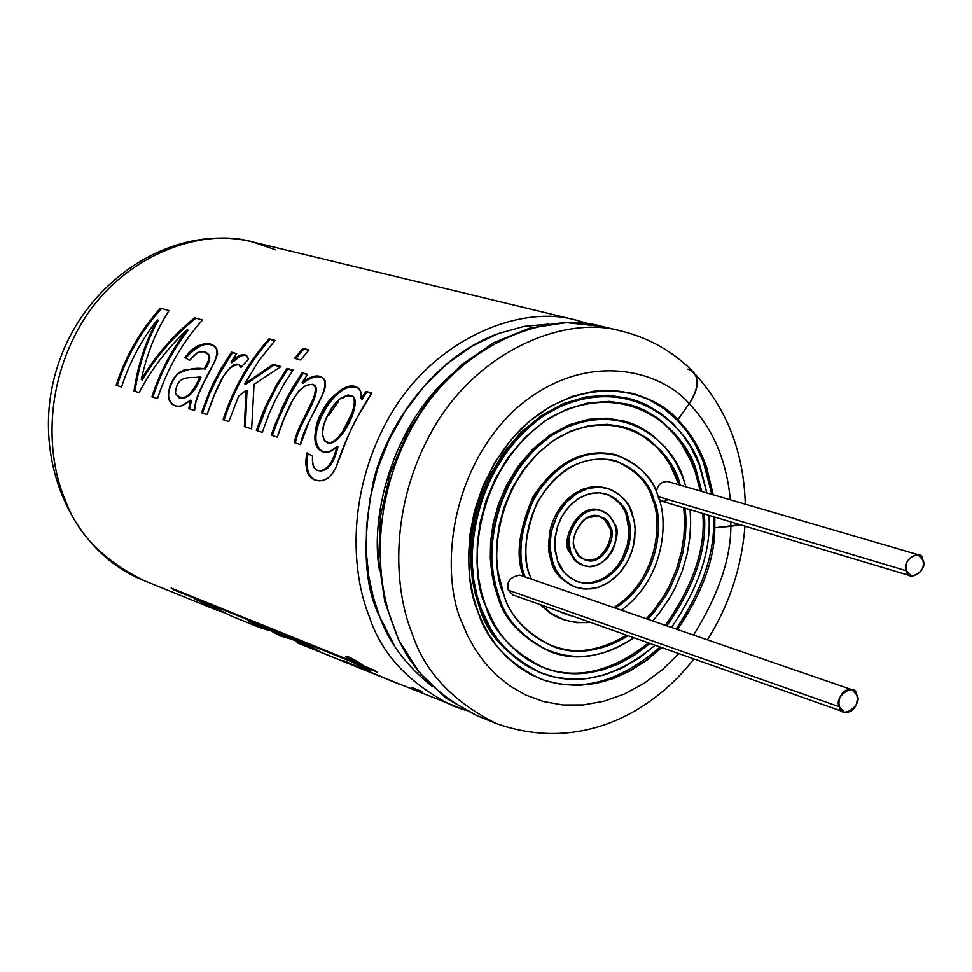 <?xml version="1.0" encoding="UTF-8"?>
<svg xmlns="http://www.w3.org/2000/svg" width="972" height="972" viewBox="0 0 972 972"><rect width="100%" height="100%" fill="white"/><g stroke="black" fill="none" stroke-linecap="round" stroke-linejoin="round"><path stroke-width="1.46" d="M543.36 667.618C576.894 679.999 611.947 671.749 648.518 642.893C611.947 671.749 576.894 679.999 543.36 667.618M665.37 625.336C693.376 585.229 705.842 547.941 702.756 513.495C705.842 547.941 693.376 585.229 665.37 625.336M700.265 491.03L695.284 472.076L691.043 461.287L681.98 444.666L673.754 433.706L663.499 423.355L651.033 414.193L636.296 406.891L628.106 404.182L636.296 406.891L651.033 414.193L663.499 423.355L673.754 433.706L681.98 444.666L691.043 461.287L695.284 472.076L700.265 491.03M550.152 651.653C521.429 637.547 503.994 619.261 497.834 596.784L494.335 585.691L491.698 572.824L490.301 558.11L490.629 541.574L493.181 523.434L498.478 504.164L506.898 484.542L518.586 465.612L533.373 448.578L550.626 434.642L569.434 424.715L588.68 419.26L607.257 418.239L624.316 421.119M552.375 646.307C575.132 654.739 599.882 651.021 626.612 635.141C599.882 651.021 575.132 654.739 552.375 646.307M646.295 618.763L652.965 611.267L664.411 594.998L669.137 586.444L676.536 569.106L681.36 552.084L683.911 535.973L684.567 521.138L683.753 507.785L684.567 521.138L683.911 535.973L681.36 552.084L676.536 569.106L669.137 586.444L664.411 594.998L652.965 611.267L646.295 618.763M678.808 484.761L678.177 482.877L678.808 484.761M508.307 590.162L839.48 706.826L508.307 590.162C506.205 581.912 510.045 576.894 519.826 575.145C510.033 576.918 506.205 581.924 508.307 590.162L512.912 594.961L844.267 712.075L839.48 706.826L838.86 703.011L839.82 697.653L841.898 693.838L845.069 690.825L848.702 689.415L852.007 689.719L856.842 695.016L857.45 698.832L856.478 704.202L854.388 708.017L851.205 711.006L847.56 712.403L844.267 712.075M656.416 492.294C657.242 485.089 660.984 481.492 667.655 481.505C660.984 481.505 657.242 485.101 656.416 492.294M668.529 499.705L663.9 501.467L659.052 499.572L661.798 501.2L911.481 576.141L906.56 570.843C904.58 562.436 908.346 557.041 917.872 554.648L922.853 559.981C924.809 568.413 921.031 573.796 911.481 576.141M616.795 454.993C640.244 465.284 654.047 479.257 658.178 496.911C652.552 473.862 617.998 436.853 569.021 461.639C520.761 490.787 514.953 554.55 525.147 576.979C516.812 557.952 519.947 531.356 534.539 497.166C557.539 462.259 584.962 448.201 616.795 454.993L615.3 454.568C583.467 447.776 556.057 461.822 533.081 496.704C518.489 530.87 515.354 557.466 523.689 576.469C515.282 557.333 518.501 530.578 533.349 496.218C556.749 461.287 584.33 447.472 616.114 454.799M563.128 619.504L550.128 613.089L539.922 604.499L551.501 613.976L563.93 619.796L551.331 613.429L541.38 605.021C552.412 617.864 568.863 623.684 590.733 622.469L576.651 622.675L563.93 619.796M530.748 577.417L531.392 579.13L530.748 577.417C520.798 557.831 522.863 498.77 567.952 468.37C614.34 442.248 648.749 477.556 653.864 499.644C650.001 483.206 637.158 470.193 615.349 460.582C584.366 454.24 558.256 468.249 537.03 502.621C524.309 535.548 522.219 560.48 530.748 577.417M558.511 611.072L566.008 614.401L573.832 616.491L558.511 611.072M615.337 608.083C661.264 579.057 663.56 518.744 653.864 499.644C663.56 518.744 661.264 579.057 615.337 608.083M614.668 460.388C635.955 470.108 648.518 483.035 652.358 499.183C662.053 518.283 659.769 578.559 613.854 607.573C659.769 578.559 662.053 518.283 652.358 499.183C648.518 483.035 635.955 470.108 614.668 460.388M572.35 615.969L565.218 614.11L572.35 615.969M658.178 496.911C667.8 517.092 666.926 576.931 621.375 610.161C666.926 576.931 667.8 517.092 658.178 496.911M584.865 559.836C603.49 565.412 615.58 533.458 608.897 526.63L604.9 519.923L598.983 515.95L604.9 519.923L608.897 526.63C615.58 533.458 603.49 565.412 584.865 559.836M575.217 549.326L579.409 556.191L585.618 560.115C604.134 566.858 617.414 534.126 610.392 527.103L606.127 520.117L599.724 516.156C581.147 509.753 568.231 542.388 575.217 549.326C570.977 540.553 574.501 530.238 585.776 518.355C599.797 514.322 607.998 517.238 610.392 527.103C614.559 535.827 611.06 546.094 599.882 557.928C585.909 562.059 577.684 559.192 575.217 549.326M601.389 510.628L599.894 510.166C576.675 502.232 560.589 542.984 569.313 551.634L570.795 552.12L574.877 559.386L578.364 562.739L583.006 565.303L588.728 566.494L595.156 565.765L601.644 562.837L607.415 557.964L611.874 551.792L614.754 545.158L616.406 533.093L615.835 528.282L613.174 520.725L607.293 513.702L602.689 511.078L596.978 509.826L590.539 510.507L584.002 513.386L578.17 518.258L573.662 524.479L570.746 531.162L569.337 537.601L569.094 543.324L570.795 552.12C562.059 543.47 578.158 502.682 601.389 510.628L609.42 515.585L614.766 524.345C623.55 533.13 606.893 574.063 583.759 565.57L577.064 561.67L573.48 557.503L570.795 552.12L569.313 551.634L574.549 560.188L579.3 563.796L583.759 565.57M577.271 581.645L583.735 582.884L590.806 582.653L598.145 580.734L605.362 577.101L611.995 571.913L617.718 565.534L622.274 558.402L627.705 543.652L628.993 530.445L626.345 515.61C624.146 506.643 617.208 499.377 605.532 493.8C617.208 499.377 624.146 506.643 626.345 515.61L628.993 530.445L627.705 543.652L622.274 558.402L617.718 565.534L611.995 571.913L605.362 577.101L598.145 580.734L590.806 582.653L583.735 582.884L577.271 581.645M583.006 565.303L574.804 560.443L569.313 551.634C560.212 542.753 577.587 501.224 600.66 510.422M557.491 560.528C559.787 569.349 566.64 576.469 578.036 581.912L584.476 583.322L591.559 583.249L598.959 581.475L606.249 577.963L613.016 572.848L618.86 566.482L623.526 559.313L629.127 544.429L630.488 531.064L627.851 516.083C625.604 506.849 618.411 499.487 606.236 494.007L599.76 492.816L592.689 493.108L585.338 495.076L578.133 498.77L571.5 504.018L565.813 510.458L561.281 517.651L558.013 525.111L554.903 539.387L555.219 551.343L557.491 560.528L554.757 546.434L555.121 537.237L557.393 526.921L562.083 516.193L569.313 506.242L578.668 498.429L589.141 493.849L599.457 492.792L608.581 494.821L615.944 499.037L621.448 504.444L625.312 510.3L629.552 522.365L630.464 530.056L630.063 539.12L627.803 549.302L623.21 559.896L616.102 569.762L606.893 577.562L596.529 582.252L586.25 583.455L577.101 581.584L569.665 577.49L564.064 572.144L557.491 560.528M607.816 488.454L599.031 486.68L591.073 487.021L582.811 489.256L574.719 493.424L567.271 499.316L560.88 506.57L555.802 514.65L552.132 523.045L549.8 531.307L548.463 546.191L549.022 552.521L551.586 562.837L553.056 563.335L555.996 569.847L560.443 576.408L566.761 582.422L575.132 587.003L585.436 589.105L596.99 587.732L608.63 582.459L618.994 573.674L626.976 562.581L632.14 550.687L634.68 539.241L635.129 529.035L634.121 520.409L629.346 506.825L625.02 500.24L618.824 494.153L610.55 489.402L600.283 487.106L588.68 488.284L576.882 493.436L566.348 502.22L558.207 513.423L552.934 525.5L550.371 537.127L549.958 547.467L553.056 563.335L550.492 553.007L549.933 546.677L551.27 531.781L557.272 515.124L562.351 507.032L568.754 499.778L576.202 493.873L584.306 489.706L592.568 487.47L600.526 487.13L607.816 488.454C621.558 494.627 629.686 502.913 632.201 513.325L634.667 523.787L635.166 530.202L633.623 545.243L631.144 553.566L627.304 561.998L622.031 570.054L615.446 577.21L607.84 582.957L599.615 586.906L591.292 588.874L583.334 588.947L576.092 587.343C563.323 581.232 555.644 573.225 553.056 563.335L551.586 562.837C554.174 572.727 561.852 580.734 574.622 586.845L576.092 587.343M575.315 587.076C562.12 581.037 554.198 572.958 551.586 562.837L549.01 552.424L548.451 546.033L549.873 530.967L552.278 522.632L556.057 514.176L561.257 506.06L567.794 498.83L575.363 493.011L583.565 488.977L591.887 486.899L599.858 486.741L607.111 488.248M503.788 594.451C509.62 615.738 526.095 633.124 553.19 646.623C576.08 655.347 601.048 651.69 628.094 635.664C563.675 676.111 511.236 626.43 503.788 594.451C489.378 566.482 492.318 481.444 557.15 438.08C623.781 401.023 672.503 451.931 679.695 483.327L671.421 465.126L661.689 451.397L648.166 438.846L636.842 431.945L630.476 429.162L623.672 426.927L607.403 424.327L589.712 425.469L571.439 430.79L553.615 440.352L537.273 453.681L523.313 469.913L512.268 487.92L504.334 506.558L499.341 524.844L496.947 542.048L496.656 557.734L497.98 571.706L503.788 594.451M647.777 619.273L654.46 611.777L665.917 595.496L670.631 586.942L678.043 569.592L682.866 552.558L685.418 536.435L686.086 521.6L685.26 508.235L686.086 521.6L685.418 536.435L682.866 552.558L678.043 569.592L670.631 586.942L665.917 595.496L654.46 611.777L647.777 619.273M680.315 485.21L679.695 483.327L680.315 485.21M623.003 426.744L629.698 429.029L641.763 435.116L656.404 446.889L663.985 455.722L670 464.847L678.177 482.877M624.972 421.289L606.394 418.191L587.829 419.418L568.656 425.031L549.958 435.092L532.826 449.1L518.197 466.147L506.631 485.052L498.32 504.602L493.108 523.787L490.605 541.829L490.313 558.28L491.711 572.933L494.347 585.727L497.834 596.784L499.28 597.306L495.805 586.238L493.168 573.431L491.759 558.779L492.063 542.315L494.566 524.26L499.778 505.076L508.101 485.502L519.668 466.596L534.308 449.538L551.44 435.517L570.139 425.457L589.324 419.831L607.889 418.604L624.972 421.289L632.152 423.634L638.859 426.562L650.803 433.816L665.03 447.023L675.285 461.469L682.247 475.928L685.916 486.838L683.972 480.618C676.463 447.679 625.361 394.146 555.34 433.014C487.191 478.528 484.105 567.94 499.28 597.306L497.834 596.784C503.958 619.055 521.186 637.268 549.52 651.422L550.978 651.957C522.644 637.802 505.416 619.577 499.28 597.306C506.825 631.873 565.643 684.932 633.866 637.705C604.195 656.951 576.566 661.701 550.978 651.957M690.108 509.693L690.667 523.264L689.768 538.209L687.058 554.319L682.174 571.269L674.872 588.522L670.255 597.039L659.125 613.368L652.662 620.962L659.125 613.368L670.255 597.039L674.872 588.522L682.174 571.269L687.058 554.319L689.768 538.209L690.667 523.264L690.108 509.693M485.708 605.872C492.743 631.107 512.244 651.799 544.211 667.946C577.854 680.655 613.113 672.478 650.013 643.415L634.716 655.092L618.374 664.107L601.547 670.182L584.816 673.219L568.717 673.365L553.663 670.899L539.958 666.221L527.796 659.769L517.226 652.005L508.235 643.343L500.726 634.133L494.566 624.668L485.708 605.872C468.237 572.338 471.76 469.743 549.897 417.766C630.148 373.491 688.285 434.958 696.803 472.514L686.84 450.486L675.042 433.852L658.603 418.665L644.813 410.354L637.061 407.013L628.763 404.352L609.213 401.4L587.987 402.918L566.105 409.467L544.782 421.058L525.281 437.157L508.623 456.682L495.489 478.309L486.061 500.665L480.156 522.572L477.349 543.166L477.045 561.95L478.686 578.656L481.711 593.26L485.708 605.872M666.865 625.859C694.883 585.715 707.349 548.415 704.275 513.945C707.349 548.415 694.883 585.715 666.865 625.859M701.784 491.48L696.803 472.514L701.784 491.48M629.978 398.702L608.108 395.252L586.007 396.88L563.225 403.732L541.04 415.834L520.761 432.613L503.447 452.964L489.803 475.478L480.01 498.745L473.886 521.539L470.983 542.971L470.679 562.509L472.392 579.895L475.563 595.095L479.731 608.217L481.176 608.739L477.009 595.617L473.838 580.406L472.125 563.019L472.428 543.47L475.344 522.013L481.456 499.207L491.261 475.928L504.918 453.402L522.231 433.038L542.522 416.259L564.72 404.145L587.501 397.281L609.602 395.653L629.978 398.702L638.653 401.46L646.769 404.935L661.191 413.598L673.207 423.913L682.964 435.164L690.667 446.828L699.014 464.191L706.838 492.962L701.067 469.816C692.222 430.73 631.751 366.602 548.087 412.663C466.596 466.803 462.927 573.808 481.176 608.739L479.731 608.217C487.057 634.4 507.299 655.893 540.444 672.697L541.902 673.256C508.745 656.44 488.503 634.947 481.176 608.739L490.568 628.58L497.129 638.555L505.124 648.251L514.723 657.351L526.01 665.456L538.998 672.102L553.615 676.816L569.641 679.112L586.748 678.565L604.45 674.908L622.153 668.007L639.248 658.008L655.116 645.226C615.969 677.593 578.231 686.937 541.902 673.256M708.904 515.33C711.358 549.982 698.88 587.355 671.482 627.45C698.88 587.355 711.358 549.982 708.904 515.33M541.064 672.928C507.542 656.173 487.094 634.607 479.731 608.217L475.551 595.058L472.38 579.798L470.679 562.338L470.995 542.716L473.959 521.186L480.156 498.296L490.058 474.956L503.848 452.405L521.308 432.078L541.732 415.372L564.027 403.404L586.881 396.722L608.994 395.3L629.334 398.532M906.56 570.843L658.068 496.571L906.56 570.843C907.447 583.978 929.196 569.446 922.853 559.981C922.027 546.823 900.194 561.33 906.56 570.843M839.48 706.826C840.476 720.556 863.671 704.749 856.842 695.016C855.907 681.251 832.627 697.033 839.48 706.826M589.36 324.004L576.554 320.25C521.393 303.957 434.885 337.989 390.234 415.251C345.947 492.002 351.366 573.079 369.445 616.953C381.595 654.314 409.394 683.96 452.843 705.879C409.394 683.96 381.595 654.314 369.445 616.953C351.366 573.079 345.947 492.002 390.234 415.251C434.885 337.989 521.393 303.957 576.554 320.25L589.275 323.992M576.554 320.25L252.538 241.931C201.034 226.913 121.621 255.867 81.66 323.19C42.003 390.076 48.163 461.481 65.476 500.507C77.213 533.652 103.348 560.346 143.905 580.576C103.348 560.346 77.213 533.652 65.476 500.507C48.163 461.481 42.003 390.076 81.66 323.19C121.621 255.867 201.034 226.913 252.538 241.931L275.781 249.877M308.792 645.165L268.017 628.665L280.896 636.138L291.454 639.139L280.896 636.138L268.017 628.665L308.792 645.165L321.185 652.479L297.493 642.869M195.651 601.547L210.997 607.779L195.651 601.547M367.003 667.995L367.38 667.339L367.003 667.995L377.063 672.065L374.184 670.085L364.123 666.027C354.756 659.636 348.705 656.404 345.959 656.331L349.276 660.024L171.157 588.06L173.915 589.931L352.143 661.993L173.915 589.931L171.157 588.06L349.276 660.024C343.566 654.01 348.523 656.003 364.123 666.027L374.184 670.085L377.063 672.065L367.003 667.995C373.199 672.964 368.242 670.959 352.143 661.993L352.143 661.993C361.973 667.679 368.133 670.704 370.648 671.044M324.514 653.816L346.87 662.783C340.054 659.028 344.926 660.996 361.475 668.712L399.796 684.349L342.837 660.535L346.87 662.783L322.643 652.965L349.993 664.155L324.514 653.816M297.396 642.832L349.993 664.155M307.055 452.867L312.656 456.342C310.821 481.359 333.761 470.922 336.895 446.513C319.363 464.652 307.614 436.221 321.598 412.505C332.582 387.67 364.318 376.759 361.183 398.629L366.019 391.388L371.79 393.065C356.785 415.676 344.999 440.097 336.446 466.317C326.13 491.127 300.093 482.088 307.055 452.867C304.127 470.254 307.905 479.536 318.379 480.715L322.838 480.678L327.418 478.625L331.841 474.3L335.705 467.933L347.806 436.78L354.816 421.569L371.79 393.065L366.019 391.388L361.183 398.629L362.046 399.322L366.845 392.129L366.019 391.388L371.498 393.49L366.845 392.129L362.046 399.322L361.183 398.629L360.806 391.813L358.68 388.338C337.673 372.312 297.371 442.685 323.348 451.98L329.873 451.664L336.895 446.513L337.904 446.901L336.895 446.513C333.153 462.186 327.345 470.266 319.46 470.752C313.956 470.229 311.696 465.43 312.656 456.342L307.055 452.867M294.322 442.625L300.445 444.593C304.552 421.01 331.974 390.161 323.154 378.108C318.233 374.184 311.234 375.666 302.146 382.543L307.614 374.366L302.146 372.762L291.527 389.432L282.269 407.183L271.297 435.213L277.287 437.145C283.739 417 297.93 379.068 314.588 385.191C319.654 397.171 297.626 422.735 294.322 442.625L301.429 423.306L314.758 395.726L316.289 387.779L312.51 384.28L305.961 385.325L298.756 390.987L293.082 399.443L284.359 417.911L277.287 437.145L271.297 435.213L274.541 425.736L286.716 398.18L302.146 372.762L307.614 374.366L302.146 382.543L308.148 378.424L313.907 376.286L318.852 376.188L322.753 377.78L325.243 381.012L325.608 386.151L323.482 392.785L309.084 421.666L300.445 444.593L295.354 442.953C298.598 423.221 320.602 397.694 315.426 385.872M256.377 430.414L262.294 432.321L269.183 413.55L275.404 399.881L284.978 382.446L293.046 370.113L284.978 382.446L275.404 399.881L269.183 413.55L262.294 432.321L256.377 430.414L265.222 407.098L276.498 384.924L287.056 368.364L293.046 370.113L287.056 368.364L276.498 384.924L263.254 411.691L256.377 430.414L257.386 430.742L268.236 403.052L277.372 385.544L287.882 369.093L287.056 368.364L292.766 370.514L287.882 369.093L277.372 385.544L266.182 407.572L257.386 430.742L262.294 432.309L257.386 430.742M300.579 360.005L294.589 358.291L303.021 348.28L309.035 349.981L300.579 360.005L309.035 349.981L303.021 348.28L308.574 350.491L303.021 348.28L294.589 358.291L300.579 360.005M254.056 384.305L280.908 366.578L273.193 364.318L274.007 365.047L245.624 384.365L244.725 383.794L245.624 384.365L274.007 365.047L273.193 364.318L244.725 383.794L258.661 361.001L275.003 340.407L269.159 338.766C248.419 361.973 233.049 388.946 223.062 419.697L228.821 421.544L238.662 396.078L246.074 390.246L238.662 396.078L228.821 421.544L223.062 419.697C233.049 388.946 248.419 361.973 269.159 338.766L275.003 340.407L258.661 361.001L244.725 383.794L273.193 364.318L280.908 366.578L254.056 384.305L251.639 428.883L244.373 426.55L246.074 390.246L246.997 390.78L246.074 390.246L244.373 426.55L245.381 426.866L246.997 390.78L245.381 426.866L251.213 428.749M246.864 355.91C242.903 354.282 237.897 356.566 231.822 362.787L230.984 362.131L236.658 353.674L231.518 352.168L221.142 368.327L212.127 385.532L201.447 412.736L207.06 414.534C213.366 396.88 224.01 363.978 239.027 364.804L240.728 367.513L248.516 359.263L240.728 367.513L239.379 365.108L236.961 364.099L233.523 365.095L229.829 367.902L223.56 376.14L214.35 394.887L207.06 414.534L201.447 412.736L210.098 389.966L221.142 368.327L231.518 352.168L236.658 353.674L230.984 362.131C240.485 353.273 246.329 352.326 248.516 359.263L246.39 355.448C242.502 353.383 237.362 355.606 230.984 362.131L231.822 362.787L240.23 356.25L244.543 355.132M205.043 369.336L204.156 368.765C195.651 367.295 186.6 369.166 176.977 374.366C166.431 390.039 165.823 400.549 175.179 405.907L179.164 406.332L182.408 405.555L190.366 400.197L188.787 408.653L194.558 410.512C194.303 388.12 223.487 358.972 215.395 347.028C207.911 340.091 197.729 343.566 184.85 357.441L189.564 360.418L184.85 357.441L190.791 350.6L197.425 345.923L203.585 344.1L208.859 344.234L213.318 345.643L216.635 348.511L217.594 353.687L214.885 361.232L206.38 376.966L198.92 393.441L195.907 401.971L194.558 410.512L188.787 408.653L190.366 400.197L185.336 404.048L180.44 406.15L175.932 406.114L171.995 404.231L169.104 400.087L168.278 393.405L170.051 385.459L173.964 377.974L179.225 372.41L184.68 369.652L204.156 368.765L207.668 362.289L208.859 359.13L208.397 354.525L203.78 351.791L199.479 351.913L196.927 353.03L189.564 360.418C196.745 351.791 202.601 349.385 207.133 353.176C210.207 355.946 209.223 361.147 204.156 368.765L205.043 369.336C210.074 361.766 211.046 356.603 207.984 353.857M116.142 385.277L121.549 387.014C129.604 362.082 141.584 339.629 157.476 319.642C145.751 340.82 137.927 364.609 133.978 391.011L139.069 392.652C151.292 369.311 167.427 348.243 187.475 329.447C171.789 349.495 159.93 371.936 151.911 396.783C159.93 371.936 171.789 349.495 187.475 329.447C167.427 348.243 151.292 369.311 139.069 392.652L133.978 391.011C137.927 364.609 145.751 340.82 157.476 319.642C141.584 339.629 129.604 362.082 121.549 387.014L116.142 385.277C125.667 355.959 140.442 330.261 160.453 308.197L169.019 310.603C156.14 330.589 146.894 353.565 141.28 379.554C155.107 356.165 172.895 335.583 194.643 317.808L202.516 320.031C182.214 342.533 167.22 368.716 157.513 398.593L152.896 397.098C160.866 372.41 172.651 350.114 188.24 330.201L188.24 330.201C172.651 350.114 160.866 372.41 152.896 397.098L157.513 398.593C167.22 368.716 182.214 342.533 202.516 320.031L194.643 317.808C172.895 335.583 155.107 356.165 141.28 379.554L142.24 379.943C156.03 356.688 173.733 336.239 195.336 318.634C173.733 336.239 156.03 356.688 142.24 379.943L141.28 379.554C146.894 353.565 156.14 330.589 169.019 310.603L160.453 308.197C140.442 330.261 125.667 355.959 116.142 385.277L117.126 385.58C126.591 356.457 141.268 330.93 161.145 308.999C141.268 330.93 126.591 356.457 117.126 385.58L121.549 387.014L117.126 385.58M261.845 628.398L248.395 620.731L264.068 627.074L280.896 636.138M221.021 611.765L195.153 599.177L208.47 604.572L231.202 615.981M687.921 369.129C699.67 374.232 700.107 385.75 689.233 403.659L677.751 419.734C690.594 432.771 700.241 448.7 706.693 467.52L713.181 494.809L706.693 467.52L705.32 467.131L700.727 455.382L694.591 443.317L686.645 431.252L676.597 419.576L664.204 408.86L649.345 399.82L632.031 393.259L649.345 399.82L664.204 408.86L676.597 419.576L686.645 431.252L694.591 443.317L703.206 461.311L711.808 494.408L705.32 467.131L706.693 467.52C700.241 448.7 690.594 432.771 677.751 419.734L677.909 419.783C667.047 408.07 651.969 399.298 632.687 393.429L614.28 390.452L594.014 391.169L572.532 396.272L550.784 406.187L529.898 420.876L511.017 439.806L495.137 461.979L482.89 486.109L474.518 510.847L469.853 534.989L468.48 557.624L469.804 578.182L473.194 596.371L478.078 612.141C486.887 640.633 507.87 662.965 541.04 679.112C582.507 693.145 622.7 682.611 661.628 647.522L646.939 660.097L630.828 670.546L613.709 678.42L596.091 683.413L578.534 685.394L561.537 684.422L545.559 680.704L530.967 674.617L517.979 666.561L506.716 657.023L497.19 646.441L489.329 635.214L483.011 623.684L478.078 612.141C460.424 573.273 464.203 483.922 523.483 426.611C583.759 371.268 652.443 390.076 677.909 419.783L689.233 403.659C660.438 369.834 582.398 348.025 513.568 410.937C445.893 476.171 441.628 578.182 461.87 622.384L467.763 636.016L475.369 649.612L484.882 662.807L496.461 675.139L510.166 686.086L525.949 695.089L543.652 701.553L562.91 704.967L583.261 704.919L604.062 701.213L624.656 693.862L644.351 683.134L662.564 669.514L678.808 653.597L662.564 669.514L644.351 683.134L624.656 693.862L604.062 701.213L583.261 704.919L562.91 704.967L543.652 701.553L525.949 695.089L510.166 686.086L496.461 675.139L484.882 662.807L475.369 649.612L467.763 636.016L461.87 622.384C441.628 578.182 445.893 476.171 513.568 410.937C582.398 348.025 660.438 369.834 689.233 403.659C698.078 390.44 699.5 379.918 693.51 372.118C673.329 351.718 649.43 338.074 621.837 331.197C566.239 314.746 478.807 349.507 433.536 428.166C388.618 506.315 393.891 588.728 412.043 633.282C424.229 671.215 452.223 701.249 496.024 723.399C452.223 701.249 424.229 671.215 412.043 633.282C393.891 588.728 388.618 506.315 433.536 428.166C478.807 349.507 566.239 314.746 621.837 331.197L621.946 331.221M713.484 516.715C715.368 551.525 702.89 588.959 676.05 629.03C702.89 588.959 715.368 551.525 713.484 516.715M660.134 646.988C619.091 682.49 579.105 693.085 540.189 678.784C579.105 693.085 619.091 682.49 660.134 646.988M677.557 629.54C702.44 592.495 714.845 558.572 714.772 527.772L714.845 517.116L714.614 527.723L730.713 526.265L730.883 521.928L730.713 526.265L740.214 524.734L714.772 527.772C714.845 558.572 702.44 592.495 677.557 629.54M693.534 635.056C718.32 595.168 730.762 558.912 730.859 526.314L714.772 527.772L730.859 526.314C730.762 558.912 718.32 595.168 693.534 635.056M740.385 524.783L730.859 526.314L740.385 524.783M495.684 723.253L477.301 715.805L446.027 698.139L419.345 672.442L398.593 639.831L384.803 601.765L378.643 559.981L380.465 516.46L390.209 473.243L407.426 432.418L431.264 395.932L460.582 365.508L493.958 342.545L529.825 328.062L566.482 322.643L602.203 326.458C546.799 310.068 459.756 344.513 414.752 422.565C370.113 500.106 375.447 581.949 393.563 626.199C405.737 663.888 433.646 693.753 477.301 715.805C433.646 693.753 405.737 663.888 393.563 626.199C375.447 581.949 370.113 500.106 414.752 422.565C459.756 344.513 546.799 310.068 602.203 326.458L621.837 331.197M458.954 368.424C394.462 418.458 369.457 513.131 379.335 569.641C369.457 513.131 394.462 418.458 458.954 368.424M549.01 324.077L524.163 326.398L498.259 333.603L472.271 345.996L447.327 363.516L424.545 385.641L404.923 411.411L389.152 439.611L377.573 468.917L370.15 498.089L366.553 526.095L366.286 552.193L368.716 575.922L373.26 597.063L379.335 615.616L373.26 597.063L368.716 575.922L366.286 552.193L366.553 526.095L370.15 498.089L377.573 468.917L389.152 439.611L404.923 411.411L424.545 385.641L447.327 363.516L472.271 345.996L498.259 333.603L524.163 326.398L549.01 324.077M432.382 686.584C406.114 665.626 388.435 641.982 379.335 615.616M366.177 670.729L465.053 710.143M378.728 614.705L394.644 646.088L378.728 614.705C363.807 583.856 362.131 538.889 373.698 479.816C388.229 421.799 435.529 357.647 494.736 334.963M730.337 499.827C726.546 460.303 712.828 428.263 689.184 403.732C712.828 428.263 726.546 460.303 730.337 499.827M208.47 604.572L195.153 599.177L223.305 612.579M211.872 606.783L202.808 602.288M278.855 635.263L264.068 627.074L248.395 620.731L258.309 626.879L269.135 630.597M260.751 626.272L264.591 627.475M157.476 319.642L158.229 320.383L157.476 319.642M133.978 391.011L134.962 391.327C138.862 365.095 146.614 341.439 158.229 320.383C146.614 341.439 138.862 365.095 134.962 391.327L139.069 392.652L134.962 391.327M151.911 396.783L152.896 397.098M190.366 400.197L191.338 400.573L190.366 400.197M188.787 408.653L189.783 408.981L191.338 400.573L189.783 408.981L194.558 410.512L189.783 408.981M175.422 393.441C176.855 372.604 192.225 379.262 200.025 376.723L200.949 377.245L200.025 376.723C193.89 391.825 186.903 398.848 179.055 397.779L175.422 393.441C182.821 402.274 191.022 396.698 200.025 376.723C192.225 379.262 176.855 372.604 175.422 393.441M180.027 398.131C187.839 399.261 194.813 392.299 200.949 377.245C194.679 392.554 187.62 399.48 179.759 398.034M215.687 347.308C208.215 340.99 198.276 344.489 185.871 357.83M231.518 352.168L236.39 354.063L231.518 352.168M201.447 412.736L202.443 413.051L209.126 394.887L217.364 377.367L232.32 352.885L219.648 373.114L209.126 394.887L202.443 413.051L207.06 414.534L202.443 413.051M239.829 365.423L240.74 366.371M269.159 338.766L274.554 340.917L269.159 338.766M223.062 419.697L224.07 420.013C233.997 389.468 249.257 362.665 269.864 339.605C249.257 362.665 233.997 389.468 224.07 420.013L228.821 421.544L224.07 420.013M244.373 426.55L245.381 426.866M274.007 365.047L280.373 366.894L274.007 365.047M295.719 358.607L303.726 349.13L295.719 358.607M302.146 382.543L302.997 383.223L302.146 382.543M302.146 372.762L307.334 374.767L302.146 372.762M271.297 435.213L272.306 435.541L279.183 416.818L287.639 398.751L302.96 373.491L289.984 394.365L277.312 421.447L272.306 435.541L277.287 437.145L272.306 435.541M300.445 444.593L295.354 442.953L300.445 444.593M323.664 378.582C318.743 374.985 311.842 376.541 302.997 383.223M320.505 470.958C328.366 470.557 334.174 462.538 337.904 446.901C334.174 462.514 328.378 470.533 320.529 470.958M327.904 414.68C335.547 400.051 343.772 393.83 352.557 396.005C360.43 404.182 339.702 446.002 326.993 442.661C320.748 437.315 321.052 427.984 327.904 414.68L323.919 424.351L322.352 433.925L324.624 440.96L329.958 443.013L336.567 439.368L342.715 431.434L352.216 412.456L354.683 403.416L353.431 396.88L348.134 394.899L340.552 398.313L333.36 405.652L327.904 414.68M326.993 442.661L328.001 443.05C340.71 446.44 361.341 404.765 353.419 396.71L352.557 396.005M308.002 453.45C305.305 470.679 309.145 479.816 319.533 480.861M359.203 388.836C338.147 373.977 299.024 442.066 323.931 452.15M328.84 415.226L338.657 401.254M342.253 398.399L344.574 397.026M345.51 396.576L353.03 396.43M353.48 396.746C361.365 404.984 340.091 447.691 327.503 442.831M421.86 691.481L411.703 687.362M346.81 661.956L363.65 669.708M353.99 665.431C345.716 661.798 344.55 661.422 350.479 664.313L363.807 669.769M360.819 668.493L363.261 669.453M349.276 660.024L349.726 659.295L349.276 660.024M173.915 589.931L174.28 589.324L173.915 589.931M350.333 659.952L349.531 659.624L350.333 659.952M350.199 657.631L349.543 658.664L366.869 669.028L352.8 661.871C365.29 669.113 368.838 670.546 363.443 666.172C351.184 658.421 347.636 656.975 352.8 661.871M346.931 656.27L349.276 658.481M272.743 630.585L281.394 635.056L311.745 647.352L297.541 641.605L297.092 642.711L297.541 641.605L303.653 643.646M297.092 642.711L321.185 652.479M917.872 554.648L667.643 481.492M852.007 689.719L519.813 575.132M143.905 580.576L216.707 610.1M261.128 628.119L230.036 615.519M143.795 580.527C68.429 550.553 29.354 452.502 57.652 366.165C84.892 279.474 173.806 222.442 252.538 241.931M496.024 723.399C577.684 752.68 650.487 714.675 693.923 658.931M707.434 639.843C729.231 605.046 741.745 567.15 744.965 526.156M452.843 705.879L465.126 710.18M695.308 374.329C727.19 409.443 743.847 452.733 745.281 504.201M267.057 629.261L261.614 627.049M179.127 397.803L179.942 398.107M239.173 364.925L239.865 365.46M314.661 385.24L315.523 385.933M319.776 470.813L320.59 470.97M318.719 480.751L319.569 480.873M366.881 669.028L367.319 668.226"/></g></svg>
